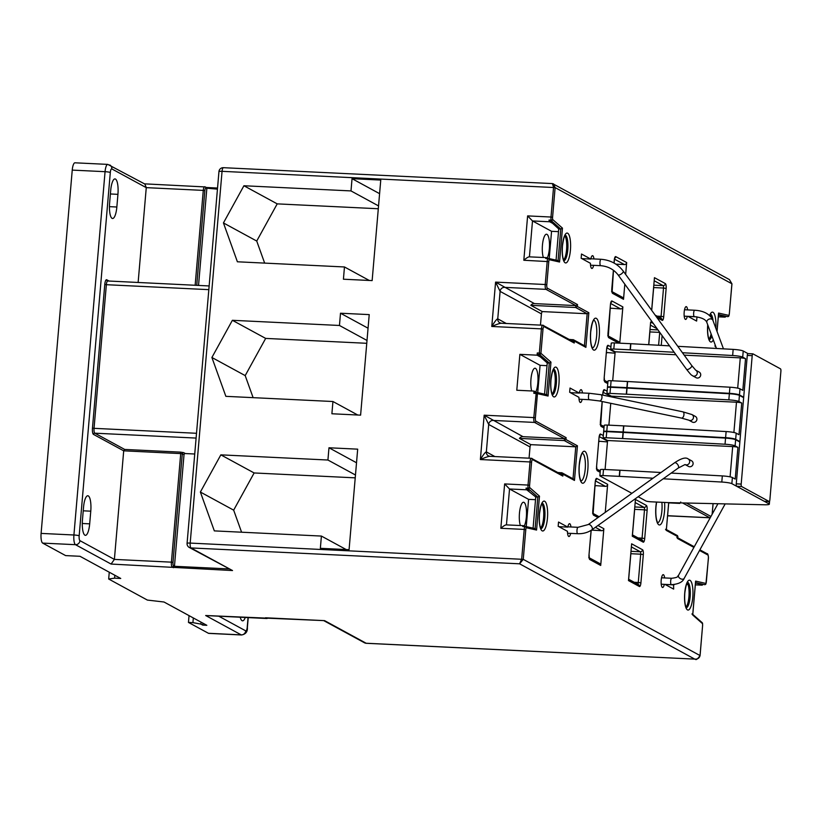 <?xml version="1.0" encoding="UTF-8"?>
<svg xmlns="http://www.w3.org/2000/svg" width="822" height="822" viewBox="0 0 822 822"><rect width="100%" height="100%" fill="white"/><g stroke="black" fill="none" stroke-linecap="round" stroke-linejoin="round"><path stroke-width="1.23" d="M687.593 309.904A6.412 1.778 92.8 0 0 686.216 306.627A6.412 1.778 92.8 0 0 684.181 312.093A6.412 1.778 92.8 0 0 685.589 319.429A6.412 1.778 92.8 0 0 687.284 316.306M664.618 577.938A6.412 1.778 92.8 0 0 663.231 574.66A6.412 1.778 92.8 0 0 661.196 580.127A6.412 1.778 92.8 0 0 662.614 587.473A6.412 1.778 92.8 0 0 664.31 584.339M687.192 582.88A12.823 3.565 -87.2 0 1 688.918 596.834A12.823 3.565 -87.2 0 1 686.021 607.15M710.177 314.836A12.823 3.565 -87.2 0 1 711.246 317.364M543.373 257.492A12.823 3.565 -87.2 0 1 542.448 245.141A12.823 3.565 -87.2 0 1 546.507 234.208A12.823 3.565 -87.2 0 1 549.332 248.891A12.823 3.565 -87.2 0 1 547.236 258.005M563.676 260.04A12.823 3.565 92.8 0 0 566.563 249.724A12.823 3.565 92.8 0 0 564.848 235.77M531.711 390.964A12.823 3.565 -87.2 0 1 530.961 379.168A12.823 3.565 -87.2 0 1 535.019 368.225A12.823 3.565 -87.2 0 1 537.845 382.908A12.823 3.565 -87.2 0 1 535.749 392.022M552.178 394.057A12.823 3.565 92.8 0 0 555.076 383.74A12.823 3.565 92.8 0 0 553.35 369.787M520.388 525.525A12.823 3.565 -87.2 0 1 519.463 513.185A12.823 3.565 -87.2 0 1 523.532 502.242A12.823 3.565 -87.2 0 1 526.357 516.925A12.823 3.565 -87.2 0 1 524.261 526.039M540.691 528.084A12.823 3.565 92.8 0 0 543.589 517.757A12.823 3.565 92.8 0 0 541.862 503.804M339.455 325.471L340.503 313.223L369.222 314.61L360.601 415.151L331.893 413.764L332.941 401.516L225.865 396.338L211.901 357.488L232.379 320.303L339.455 325.471L367.002 340.462M349.073 549.702L320.354 548.315L321.402 536.067L214.326 530.889L200.373 492.039L220.841 454.854L327.927 460.022L328.975 447.774L357.683 449.161L349.073 549.702M344.469 266.965L237.394 261.786L223.44 222.937L243.918 185.751L350.994 190.92L352.042 178.672L380.761 180.059L372.14 280.6L343.421 279.213L344.469 266.965L369.284 280.466M534.023 391.077L533.827 393.296L534.238 392.207L536.273 392.31L534.023 391.077L516.791 390.245L519.874 354.344L537.095 355.176L537.29 352.946L539.335 353.049L541.41 328.872L491.782 326.468C494.762 321.536 496.755 318.987 497.752 318.844L506.229 323.457M528.988 491.032L526.049 488.114A4.274 1.192 92.8 0 0 526.758 489.809L535.749 496.981L537.804 497.084L539.479 496.169L536.571 530.056L526.203 527.714A2.99 0.832 92.8 0 0 525.792 529.666L523.254 559.35L519.586 563.81L521.672 559.104L524.22 529.419L500.834 528.289L504.636 483.932L528.022 485.062L530.005 461.943L480.367 459.539C483.357 454.607 485.34 452.059 486.347 451.915L494.823 456.529M524.868 526.368L523.676 525.72A4.274 1.192 92.8 0 0 523.522 525.679A4.274 1.192 92.8 0 0 522.751 526.532L525.022 526.378M544.565 394.149L547.247 362.964L540.475 357.005L537.095 355.176M540.475 357.005L537.496 354.385L537.29 352.946M572.77 341.51L574.239 343.021L544.041 326.591A2.99 0.832 92.8 0 0 542.993 329.119L541.41 328.872A4.274 1.192 -87.2 0 1 542.767 325.224L501.492 323.262C500.259 323.128 497.012 324.197 491.782 326.468L495.584 282.11L534.413 303.595A4.274 4.069 -61.4 0 0 530.827 305.332L542.304 311.579A4.274 4.069 -61.4 0 0 541.431 313.87L500.105 291.378L495.584 282.11L545.212 284.515L547.195 261.386A4.274 1.192 -87.2 0 1 547.781 258.601L545.736 258.498A4.274 1.192 92.8 0 1 546.496 257.635A4.274 1.192 92.8 0 1 546.661 257.687L547.842 258.334M545.736 258.498L547.781 258.601A1.284 0.976 22.5 0 1 549.178 259.68A2.99 0.832 92.8 0 0 548.777 261.632L546.794 284.761A2.99 0.832 92.8 0 0 547.339 288.152L577.527 304.582L577.373 306.483L588.85 312.72L585.881 347.367L574.403 341.12L574.239 343.021M556.062 260.132L558.734 228.948L549.024 220.07A4.274 1.192 92.8 0 0 549.733 221.776L532.502 220.943L527.621 215.898L550.997 217.029L553.545 187.344L552.405 183.583L553.525 183.892L555.117 187.591L552.579 217.275A2.99 0.832 92.8 0 0 552.631 219.474L562.454 228.126L559.556 262.023L549.178 259.68A1.284 1.233 102.7 0 0 548.233 258.375A1.284 1.284 0 0 0 548.017 258.344A1.284 1.233 102.7 0 1 548.233 258.375L558.282 260.636L559.556 262.023M551.963 222.988L549.733 221.776M702.646 584.565L699.697 583.908L701.937 585.13A4.274 1.192 92.8 0 0 702.091 585.172A4.274 1.192 92.8 0 0 702.738 584.576M695.535 581.822L695.597 581.113L705.975 583.445A1.284 1.233 -77.3 0 1 704.659 584.668L695.525 582.603M711.112 333.958A12.823 3.565 -87.2 0 1 709.006 339.116M718.315 316.768L724.912 317.087L718.469 314.929M724.912 317.087A4.274 1.192 92.8 0 0 725.066 317.138A4.274 1.192 92.8 0 0 725.713 316.542M725.59 316.532L722.682 315.874M114.833 575.246L114.587 578.164L108.679 579.017L147.364 600.07L164.02 602.012L206.836 625.306L202.736 625.11L200.897 624.104L192.923 622.644L193.324 617.959M189.039 615.627L188.464 622.429L192.923 622.644M188.464 622.429L208.439 633.289L241.247 634.882L205.664 615.514L324.598 620.641L265.527 617.784M718.52 313.788L718.582 313.069L728.95 315.412A2.99 0.832 92.8 0 0 729.361 313.459L731.899 283.775L555.117 187.591L222.053 171.325A4.274 1.192 -87.2 0 1 223.409 167.688A4.274 4.274 0 0 0 218.95 171.593L187.077 543.342A4.274 4.274 0 0 0 189.286 547.462L232.523 570.55L111.073 564.056L75.49 544.688L42.672 543.106L65.626 555.6L79.991 556.288L120.742 578.462L114.587 578.164M218.765 616.192L245.716 630.854A4.274 4.069 118.6 0 1 241.247 634.882A8.549 2.374 -87.2 0 0 241.565 634.974L208.747 633.382A8.549 2.374 -87.2 0 1 208.439 633.289M42.672 543.106A8.549 2.374 -87.2 0 1 41.1 533.406L72.244 170.103A8.549 2.374 -87.2 0 1 74.956 162.807L107.774 164.39A8.549 2.374 -87.2 0 0 105.062 171.685L72.244 170.103M108.679 579.017L109.264 572.215M687.922 316.336L696.624 321.073L696.984 316.902M664.936 584.37L673.65 589.107L673.578 584.658M582.438 392.957A6.412 1.778 92.8 0 0 581.051 389.679A6.412 1.778 92.8 0 0 579.294 393.091L570.016 388.035L569.656 392.258L578.935 397.314A6.412 1.778 92.8 0 0 580.435 402.482A6.412 1.778 92.8 0 0 582.13 399.358M570.951 526.974A6.412 1.778 92.8 0 0 569.564 523.696A6.412 1.778 92.8 0 0 567.807 527.108L558.528 522.052L558.169 526.275L567.447 531.331A6.412 1.778 92.8 0 0 568.937 536.509A6.412 1.778 92.8 0 0 570.632 533.375M593.926 258.93A6.412 1.778 92.8 0 0 592.539 255.663A6.412 1.778 92.8 0 0 590.792 259.064L581.503 254.019L581.144 258.242L590.422 263.287A6.412 1.778 92.8 0 0 591.922 268.465A6.412 1.778 92.8 0 0 593.618 265.342M605.249 512.383L607.653 484.343A2.137 2.034 118.6 0 1 605.424 486.357L595.477 480.942M619.757 343.175L622.871 306.914A2.137 2.034 118.6 0 1 620.631 308.928L610.684 303.513M589.23 557.799L599.67 563.481A2.137 2.034 118.6 0 1 600.707 565.454L603.851 528.7A2.137 2.034 118.6 0 1 601.622 530.714L595.385 527.323M612.051 291.656L622.49 297.338A2.137 2.034 118.6 0 1 623.518 299.311L624.812 284.186M625.655 274.414L626.672 262.557A2.137 2.034 118.6 0 1 624.443 264.571L614.486 259.156M656.85 317.446L662.203 320.364A4.274 1.192 92.8 0 0 663.714 316.758L666.139 288.46A4.274 1.192 92.8 0 0 665.358 283.611L654.446 277.672L651.651 310.274M653.305 323.478L650.644 322.029L648.702 344.706M644.705 538.544L647.13 510.246A4.274 1.192 92.8 0 0 646.339 505.396L635.437 499.457L632.282 536.211L643.194 542.15A4.274 1.192 92.8 0 0 644.705 538.544L642.074 538.133L644.499 509.835L634.656 509.352L632.467 534.896M640.903 582.901L643.328 554.603A4.274 1.192 92.8 0 0 642.537 549.754L631.635 543.815L628.481 580.568L639.393 586.507A4.274 1.192 92.8 0 0 640.903 582.901L638.273 582.49L640.698 554.192L630.854 553.709L628.666 579.253M89.68 523.85L90.769 511.181A13.471 3.74 92.8 0 0 87.8 495.758A13.471 3.74 92.8 0 0 83.536 507.246L82.457 519.915A13.471 3.74 92.8 0 0 85.416 535.338A13.471 3.74 92.8 0 0 89.68 523.85L82.282 523.491M110.703 190.406L109.614 203.075A13.471 3.74 92.8 0 0 112.583 218.498A13.471 3.74 92.8 0 0 116.847 207.01L117.936 194.341A13.471 3.74 92.8 0 0 114.967 178.919A13.471 3.74 92.8 0 0 110.703 190.406M138.127 282.521L146.265 187.642L144.867 184.056L107.774 164.39M196.098 438.075L94.828 433.184L124.697 449.439L123.701 450.826L114.392 559.402L171.408 562.156L180.717 453.59L123.701 450.826L93.482 434.396A5.559 1.541 -87.2 0 1 92.465 428.087L104.774 284.453A5.559 1.541 -87.2 0 1 106.737 279.778L109.234 281.134M198.534 285.44L206.825 188.628L206.055 187.488M240.23 617.23A13.471 3.74 92.8 0 0 242.572 620.836A13.471 3.74 92.8 0 0 245.254 617.466M194.732 454.011L185.351 453.559A1.284 1.223 -61.4 0 0 184.015 454.772L174.449 566.296L228.722 568.916M346.216 549.569L321.402 536.067M241.586 532.204L233.664 510.154L200.373 492.039M233.664 510.154L254.132 472.958L220.841 454.854M254.132 472.958L355.227 477.849M355.474 475.013L327.927 460.022M356.522 462.765L328.975 447.774M264.653 263.102L256.731 241.052L223.44 222.937M256.731 241.052L277.209 203.866L243.918 185.751M277.209 203.866L378.295 208.747M378.541 205.911L350.994 190.92M379.589 193.663L352.042 178.672M368.061 328.214L340.503 313.223M357.755 415.018L332.941 401.516M253.114 397.653L245.192 375.603L211.901 357.488M245.192 375.603L265.67 338.407L232.379 320.303M265.67 338.407L366.766 343.298M668.718 502.869L679.763 503.403L680.75 502.006M534.413 303.595L575.852 305.599L577.527 304.582M530.827 305.332L575.688 307.5L577.373 306.483M542.304 311.579L587.165 313.747L588.85 312.72M540.465 325.111L541.431 313.87M569.184 339.424L573.468 339.763L584.945 346.011M523.008 436.667A4.274 4.069 -61.4 0 0 519.422 438.403L530.899 444.651A4.274 4.069 -61.4 0 0 530.026 446.942L488.7 424.46L484.168 415.182L523.008 436.667L564.437 438.671L566.122 437.653L565.957 439.554L577.434 445.801L574.465 480.438L562.988 474.191L562.823 476.092L532.635 459.662A2.99 0.832 92.8 0 0 531.577 462.19L529.594 485.309A2.99 0.832 92.8 0 0 529.645 487.518L539.479 496.169M519.422 438.403L564.272 440.571L565.957 439.554M530.899 444.651L575.76 446.819L577.434 445.801M529.06 458.183L530.026 446.942M557.778 472.496L562.063 472.835L573.54 479.082M699.697 583.908L695.494 582.962M533.077 528.176L535.749 496.981M547.247 362.964L549.291 363.067L550.966 362.142L548.068 396.04L537.454 393.646L535.379 417.833A2.99 0.832 92.8 0 0 535.934 421.224L566.122 437.653M558.734 228.948L560.779 229.05L562.454 228.126M549.219 258.591L551.562 231.311L532.502 220.943L529.43 256.813M551.562 231.311L558.498 231.65M537.732 392.608L540.075 365.328L519.874 354.344M540.075 365.328L547.01 365.667M526.244 526.635L528.587 499.355L509.527 488.977L504.636 483.932M528.587 499.355L535.523 499.684M615.884 264.16L624.443 264.571M591.501 530.087L601.622 530.714M591.778 530.241A2.137 2.034 -61.4 0 0 591.193 530.293L589.014 554.675A4.274 1.192 92.8 0 0 589.795 559.525A2.137 2.034 -61.4 0 0 588.768 557.542L589.312 558.046L589.086 554.758M610.232 308.147L620.631 308.928M610.787 308.456A2.137 2.034 -61.4 0 0 610.201 308.507M608.249 336.013L618.689 341.695A2.137 2.034 118.6 0 1 619.706 343.175M606.431 352.504L615.051 353.203M606.985 352.813A2.137 2.034 -61.4 0 0 606.4 352.864M598.827 441.219L607.448 441.917M599.382 441.527A2.137 2.034 -61.4 0 0 598.796 441.589M595.025 485.576L605.424 486.357M595.58 485.884A2.137 2.034 -61.4 0 0 594.994 485.946M111.073 564.056L114.392 559.402L79.95 540.66A4.274 4.069 118.6 0 1 75.49 544.688A8.549 2.374 -87.2 0 1 73.918 534.988L105.062 171.685A4.274 0.545 -175.1 0 1 110.312 172.507L79.169 535.81A4.274 1.192 92.8 0 0 79.95 540.66M207.062 615.586L205.664 615.514M573.016 478.794L575.76 446.819L564.272 440.571L564.437 438.671L534.588 422.426A4.274 1.192 -87.2 0 1 533.807 417.586L484.168 415.182L480.367 459.539C485.607 457.268 488.843 456.2 490.087 456.333L531.361 458.296A4.274 1.192 -87.2 0 1 531.515 458.337A1.284 1.223 118.6 0 1 532.635 459.662M500.834 528.289C503.598 525.905 505.468 524.765 506.444 524.888L523.522 525.679M548.777 261.632L523.82 260.255C526.583 257.872 528.454 256.731 529.43 256.854L546.496 257.635M667.649 515.363L668.368 515.743M324.598 620.641L366.15 643.246A4.274 1.192 92.8 0 0 366.304 643.297L694.765 659.121C697.744 659.244 699.501 658.042 700.036 655.535L702.574 625.85A2.99 0.832 92.8 0 0 702.522 623.651L692.699 615L695.597 581.113M731.899 283.867L729.443 279.603L552.569 183.604M173.463 567.694L174.449 566.296L173.534 565.793A2.99 0.832 92.8 0 1 172.98 562.402L182.289 453.836L184.015 454.772M714.883 345.928L715.674 346.966L715.726 346.401M715.767 346.514L716.054 347.295M665.532 529.265L666.303 530.406L668.687 502.612M668.738 502.612L666.303 530.406L677.78 536.653L677.009 535.512M693.902 547.411L677.626 538.554L677.862 536.345L677.626 538.554L676.845 537.413M691.908 613.962L692.771 614.722L695.618 581.483M536.571 530.056L535.307 528.669L525.258 526.409A1.284 1.233 102.7 0 1 526.203 527.714A1.284 0.976 22.5 0 0 524.806 526.635L522.751 526.532M561.364 474.582L562.823 476.092M561.375 474.448L561.529 472.681L562.988 474.191M573.006 478.928L574.465 480.438M548.068 396.04L546.794 394.652L536.509 392.33A1.284 1.233 102.7 0 1 537.454 393.646L533.827 393.296M572.78 341.377L572.934 339.609L574.403 341.12M584.411 345.846L585.881 347.367M200.897 624.104L201.061 622.162M202.736 625.11L202.9 623.168M581.873 258.632L590.792 259.064M558.888 526.676L567.807 527.108M570.376 392.659L579.294 393.091M665.09 584.452L674.009 584.884M688.065 316.419L696.398 316.819M725.559 438.105L623.261 432.423L622.737 438.558L725.035 444.229L725.559 438.105A8.549 1.089 4.9 0 1 735.628 439.729L735.104 445.853A8.549 1.089 -175.1 0 0 725.035 444.229M623.045 432.413L606.739 431.632L606.215 437.756L622.521 438.547L623.045 432.413A4.274 0.545 4.9 0 1 623.261 432.423M638.149 496.735L645.938 500.978A4.274 0.545 -175.1 0 0 651.188 501.8L667.238 502.571A4.274 0.545 -175.1 0 0 667.937 502.602L764.491 504.78A8.549 1.089 -175.1 0 0 769.33 504.205A8.549 1.089 -175.1 0 0 769.012 503.876L731.857 483.665A8.549 1.089 -175.1 0 0 721.798 482.041L663.22 478.784M605.084 469.516L607.571 440.52L603.266 438.177A4.274 0.545 -175.1 0 1 603.101 438.013L603.636 431.889A4.274 0.545 4.9 0 1 606.739 431.632M652.997 478.219L619.49 476.359A4.274 0.545 -175.1 0 0 619.274 476.349L602.978 475.568A4.274 0.545 -175.1 0 0 599.865 475.825A4.274 0.545 -175.1 0 0 600.019 475.989L631.882 493.323M607.571 440.52L732.679 446.572A4.274 0.545 4.9 0 1 737.93 447.394L735.104 445.853M721.798 482.041L722.322 475.917A8.549 1.089 4.9 0 1 732.392 477.541L735.217 479.072L737.93 447.394M739.851 442.031L735.628 439.729M722.322 475.917L671.204 473.082M660.98 472.506L620.014 470.235L619.49 476.359M599.865 475.825L600.389 469.701A4.274 0.545 4.9 0 1 603.502 469.434L619.798 470.225A4.274 0.545 4.9 0 1 620.014 470.235M606.215 437.756A4.274 0.545 -175.1 0 0 603.101 438.013M729.361 393.748L627.063 388.066L626.539 394.2L728.837 399.872L729.361 393.748A8.549 1.089 4.9 0 1 739.43 395.372L738.906 401.496A8.549 1.089 -175.1 0 0 728.837 399.872M626.847 388.056L610.541 387.275L610.016 393.399L626.323 394.19L626.847 388.056A4.274 0.545 4.9 0 1 627.063 388.066M611.311 396.872L611.373 396.163L607.068 393.82A4.274 0.545 -175.1 0 1 606.913 393.656L607.437 387.532A4.274 0.545 4.9 0 1 610.541 387.275M739.892 441.599L735.669 439.308A8.549 1.089 -175.1 0 0 725.6 437.684L623.292 432.002A4.274 0.545 -175.1 0 0 623.076 431.992L606.78 431.211A4.274 0.545 -175.1 0 0 603.667 431.468A4.274 0.545 -175.1 0 0 603.821 431.632L603.965 431.714M608.886 425.159L610.756 403.314M611.373 396.163L736.481 402.215A4.274 0.545 4.9 0 1 741.732 403.037L738.906 401.496M725.6 437.684L726.124 431.56A8.549 1.089 4.9 0 1 736.193 433.184L739.019 434.715L741.732 403.037M743.653 397.673L739.43 395.372M726.124 431.56L623.826 425.878L623.292 432.002M603.667 431.468L604.191 425.344A4.274 0.545 4.9 0 1 607.304 425.077L623.6 425.868A4.274 0.545 4.9 0 1 623.826 425.878M610.016 393.399A4.274 0.545 -175.1 0 0 606.913 393.656M682.435 352.73L732.638 355.515L733.162 349.391L677.79 346.319M669.529 345.857L630.864 343.709L630.34 349.843L674.184 352.268M630.649 343.699L614.353 342.918L613.818 349.042L630.125 349.823L630.649 343.699A4.274 0.545 4.9 0 1 630.864 343.709M612.688 380.802L615.175 351.806L610.869 349.463A4.274 0.545 -175.1 0 1 610.715 349.299L611.239 343.175A4.274 0.545 4.9 0 1 614.353 342.918M743.694 397.242L739.471 394.95A8.549 1.089 -175.1 0 0 729.402 393.327L627.104 387.645A4.274 0.545 -175.1 0 0 626.878 387.635L610.582 386.854A4.274 0.545 -175.1 0 0 607.468 387.111A4.274 0.545 -175.1 0 0 607.622 387.275L607.766 387.357M684.181 355.145L740.283 357.858A4.274 0.545 4.9 0 1 745.533 358.68L742.708 357.138A8.549 1.089 -175.1 0 0 732.638 355.515M729.402 393.327L729.926 387.203A8.549 1.089 4.9 0 1 739.995 388.827L742.821 390.358L745.533 358.68M752.798 353.85L748.03 353.624L743.232 351.015L742.708 357.138M729.926 387.203L627.628 381.521L627.104 387.645M607.468 387.111L607.992 380.987A4.274 0.545 4.9 0 1 611.106 380.72L627.412 381.511A4.274 0.545 4.9 0 1 627.628 381.521M733.162 349.391A8.549 1.089 4.9 0 1 743.232 351.015M613.818 349.042A4.274 0.545 -175.1 0 0 610.715 349.299M615.175 351.806L675.982 354.744M699.173 372.068A3.206 3.052 118.6 0 1 697.364 378.048A3.206 3.052 118.6 0 1 696.1 377.699L692.658 375.829A3.206 3.052 118.6 0 0 697.282 372.89A3.206 3.052 118.6 0 0 695.741 370.198L699.173 372.068M691.918 414.545L695.371 416.425A3.206 3.052 118.6 0 1 693.562 422.405A3.206 3.052 118.6 0 1 692.299 422.056L688.857 420.186A3.206 3.052 118.6 0 0 693.449 417.658A3.206 3.052 118.6 0 0 691.918 414.545L682.774 411.812A3.206 1.788 101.8 0 1 683.945 414.771A3.206 1.788 101.8 0 1 683.935 414.874A3.206 1.788 101.8 0 1 681.459 418.09L688.857 420.186M685.219 464.625A3.206 3.052 118.6 0 0 688.744 459.364A3.206 3.052 118.6 0 0 688.117 458.902L691.559 460.782A3.206 3.052 118.6 0 1 689.761 466.762A3.206 3.052 118.6 0 1 688.497 466.413L685.209 464.625M748.03 353.624A2.137 0.596 92.8 0 0 747.958 353.604A2.137 0.596 92.8 0 0 747.28 355.423L736.265 483.85A2.137 0.596 92.8 0 0 736.666 486.275L764.213 501.266A2.137 0.596 92.8 0 0 764.296 501.286A2.137 0.596 92.8 0 0 764.368 501.276M741.187 484.086A2.137 0.596 92.8 0 0 741.588 486.511L769.135 501.502A2.137 0.596 92.8 0 0 769.217 501.523A2.137 0.596 92.8 0 0 769.885 499.704L780.9 371.277A2.137 0.596 92.8 0 0 780.51 368.852L752.952 353.861A2.137 0.596 92.8 0 0 752.88 353.84A2.137 0.596 92.8 0 0 752.202 355.659L741.187 484.086L736.265 483.85M692.771 597.306A14.96 4.151 -87.2 0 1 687.48 609.903A14.96 4.151 -87.2 0 1 684.736 592.929A14.96 4.151 -87.2 0 1 690.018 580.332A14.96 4.151 -87.2 0 1 692.771 597.306M686.38 607.797A12.823 3.565 92.8 0 0 690.141 596.895A12.823 3.565 92.8 0 0 687.613 582.264M713.311 339.887A14.96 4.151 -87.2 0 1 708.872 339.517A14.96 4.151 -87.2 0 1 707.711 324.896A14.96 4.151 -87.2 0 1 707.721 324.793M709.355 339.763A12.823 3.565 92.8 0 0 711.842 335.91M664.577 502.448A16.029 4.449 -87.2 0 1 664.515 511.305A16.029 4.449 -87.2 0 1 658.854 524.806A16.029 4.449 -87.2 0 1 655.905 506.619A16.029 4.449 -87.2 0 1 656.501 502.057M657.744 522.72A13.892 3.863 92.8 0 0 661.895 510.894A13.892 3.863 92.8 0 0 661.864 502.314M599.248 336.506A16.029 4.449 -87.2 0 1 593.576 350.008A16.029 4.449 -87.2 0 1 590.638 331.821A16.029 4.449 -87.2 0 1 596.299 318.33A16.029 4.449 -87.2 0 1 599.248 336.506M592.477 347.932A13.892 3.863 92.8 0 0 596.618 336.095A13.892 3.863 92.8 0 0 593.813 320.231M587.833 469.578A16.029 4.449 -87.2 0 1 582.171 483.079A16.029 4.449 -87.2 0 1 579.222 464.892A16.029 4.449 -87.2 0 1 584.894 451.401A16.029 4.449 -87.2 0 1 587.833 469.578M581.062 481.004A13.892 3.863 92.8 0 0 585.213 469.167A13.892 3.863 92.8 0 0 582.408 453.302M558.929 384.213A14.96 4.151 -87.2 0 1 553.648 396.81A14.96 4.151 -87.2 0 1 550.894 379.846A14.96 4.151 -87.2 0 1 556.175 367.239A14.96 4.151 -87.2 0 1 558.929 384.213M552.538 394.714A12.823 3.565 92.8 0 0 556.309 383.802A12.823 3.565 92.8 0 0 553.771 369.181M570.417 250.196A14.96 4.151 -87.2 0 1 565.135 262.793A14.96 4.151 -87.2 0 1 562.382 245.819A14.96 4.151 -87.2 0 1 567.673 233.222A14.96 4.151 -87.2 0 1 570.417 250.196M564.026 260.687A12.823 3.565 92.8 0 0 567.797 249.785A12.823 3.565 92.8 0 0 565.259 235.154M547.442 518.23A14.96 4.151 -87.2 0 1 542.15 530.837A14.96 4.151 -87.2 0 1 539.407 513.863A14.96 4.151 -87.2 0 1 544.688 501.256A14.96 4.151 -87.2 0 1 547.442 518.23M541.051 528.731A12.823 3.565 92.8 0 0 544.811 517.819A12.823 3.565 92.8 0 0 542.284 503.198M713.075 320.786A12.823 3.565 92.8 0 0 710.588 314.23M523.82 260.255L527.621 215.898M218.95 171.593A4.274 0.545 4.9 0 1 222.053 171.325L190.19 543.085L523.254 559.35L700.077 655.586L702.574 625.85M535.379 417.833L533.807 417.586L536.283 392.31A1.284 1.233 102.7 0 1 536.509 392.33A1.284 1.284 0 0 0 536.283 392.31L534.238 392.207M323.714 620.61L364.465 642.773A4.274 4.069 118.6 0 0 366.15 643.246L694.765 659.121L519.586 563.81L190.971 547.935L232.523 570.55M206.322 187.498L217.532 188.043L206.301 187.488M709.592 315.566A14.96 4.151 -87.2 0 1 714.236 313.809A14.96 4.151 -87.2 0 1 715.828 328.214M705.687 584.185A1.284 0.976 -157.5 0 0 705.975 583.445A2.99 0.832 92.8 0 0 706.375 581.493L708.359 558.374A2.99 0.832 92.8 0 0 707.814 554.973L699.532 550.473M686.257 503.013L710.948 516.442M712.14 514.284A2.99 0.832 92.8 0 0 712.16 514.017L713.054 503.619M717.01 331.4L718.582 313.069M542.993 329.119L540.917 353.296L550.966 362.142M598.005 517.562L593.597 515.168A4.274 1.192 92.8 0 1 592.816 510.318L595.241 482.011A4.274 1.192 92.8 0 1 596.751 478.414L607.653 484.343M600.163 472.311L597.399 470.811A4.274 1.192 92.8 0 1 596.618 465.961L599.043 437.653A4.274 1.192 92.8 0 1 600.553 434.057L603.317 435.557M602.69 395.074L602.845 393.296A4.274 1.192 92.8 0 1 604.355 389.7L607.119 391.2M603.965 427.954L601.201 426.454A2.137 2.034 -61.4 0 0 600.173 424.471L600.718 424.974L602.228 401.526M602.146 401.506L600.42 421.604A4.274 1.192 92.8 0 0 601.201 426.454M607.766 383.597L605.013 382.096A4.274 1.192 92.8 0 1 604.221 377.247L606.646 348.939A4.274 1.192 92.8 0 1 608.157 345.343L610.921 346.843M618.719 343.123L608.814 337.739A4.274 1.192 92.8 0 1 608.023 332.889L610.448 304.582A4.274 1.192 92.8 0 1 611.958 300.986L622.871 306.914M597.954 525.494L603.851 528.7M600.707 565.454L589.795 559.525M589.014 554.675L591.1 530.354M614.013 263.03L614.25 260.225A4.274 1.192 92.8 0 1 615.76 256.628L626.672 262.557M623.518 299.311L612.616 293.382A2.137 2.034 -61.4 0 0 611.589 291.399L612.123 291.902L613.479 270.294M613.397 270.233L611.825 288.532A4.274 1.192 92.8 0 0 612.616 293.382M662.1 335.602L661.258 345.404M41.1 533.406L73.918 534.988A4.274 0.545 -175.1 0 1 79.169 535.81M195.143 285.285L203.281 190.396L146.265 187.642L111.823 168.911A4.274 1.192 92.8 0 0 110.312 172.507M217.44 189.142L205.911 188.125A2.99 0.832 92.8 0 0 204.853 190.642L196.735 285.357M245.716 630.854A4.274 1.192 92.8 0 0 247.227 627.258L248.049 617.599M183.635 452.624L180.48 452.131L180.717 453.59L182.289 453.836A1.284 1.223 -61.4 0 1 183.635 452.624L185.351 453.559M124.697 449.439L180.48 452.131M208.829 289.652L106.357 284.7L94.037 428.334L196.509 433.286M679.763 503.403L678.725 502.838M667.608 515.774A4.274 4.069 -61.4 0 1 668.337 515.743L709.766 517.747L682.537 502.93M584.421 345.723L587.165 313.747L575.688 307.5L575.852 305.599L546.003 289.354L504.574 287.361A4.274 4.069 -61.4 0 0 500.105 291.378L497.752 318.844A4.274 4.069 118.6 0 0 499.807 322.799L501.266 323.221M535.934 421.224A1.284 1.223 -61.4 0 1 534.588 422.426L493.159 420.432A4.274 4.069 -61.4 0 0 488.7 424.46L486.347 451.915A4.274 4.069 118.6 0 0 488.402 455.871L489.85 456.292M728.662 316.151A1.284 0.976 -157.5 0 0 728.95 315.412A1.284 1.233 -77.3 0 1 727.645 316.634L718.5 314.569M535.101 528.628L537.804 497.084L528.279 488.7L526.234 488.597M546.589 394.611L549.291 363.067L539.551 354.488L537.496 354.385M558.076 260.595L560.779 229.05L551.264 220.666L549.209 220.563M710.424 316.388L710.958 316.419M686.514 584.38L687.973 584.452M695.33 584.802L701.937 585.13M526.758 489.809L509.527 488.977L506.455 524.857M630.988 551.315L640.307 551.768L631.368 546.897M634.265 582.295L638.273 582.49A2.137 0.596 -87.2 0 1 637.79 584.216M638.067 537.937L642.074 538.133A2.137 0.596 -87.2 0 1 641.592 539.859M634.789 506.958L644.109 507.41L635.17 502.54M658.607 345.25L659.717 332.396L649.873 331.924L648.774 344.706M650.007 329.53L657.97 329.91M657.168 328.81L650.387 325.111M657.076 316.151L661.094 316.347L663.518 288.039L653.675 287.566L651.712 310.367M653.809 285.172L663.128 285.624L654.189 280.754M615.123 352.361L606.883 347.87M611.321 396.718L603.081 392.228M607.52 441.075L599.279 436.585M110.395 193.971L117.936 194.341M109.439 206.651L116.847 207.01M83.228 510.811L90.769 511.181M204.853 190.642L203.281 190.396A4.274 1.192 -87.2 0 1 204.637 186.758A4.274 1.192 -87.2 0 1 204.791 186.8A1.284 1.223 -61.4 0 1 205.295 186.943L206.414 187.55M111.823 168.911A4.274 4.069 -61.4 0 0 109.768 164.955M173.534 565.793A1.284 1.223 -61.4 0 1 172.199 567.005A4.274 1.192 -87.2 0 1 171.408 562.156L172.98 562.402M206.363 615.586L266.945 618.514A4.274 1.192 -87.2 0 1 266.79 618.473A1.284 1.223 118.6 0 0 267.89 617.908M247.227 627.258A4.274 0.545 4.9 0 1 247.381 627.422L248.223 617.61M531.577 462.19L530.005 461.943A4.274 1.192 -87.2 0 1 531.361 458.296L561.899 474.736M526.049 488.114L528.094 488.206A4.274 1.192 -87.2 0 1 528.022 485.062L529.594 485.309M525.792 529.666L524.22 529.419A4.274 1.192 -87.2 0 1 524.806 526.635L525.032 526.378A1.284 1.233 102.7 0 1 525.258 526.409A1.284 1.284 0 0 0 525.032 526.378L522.987 526.275M549.024 220.07L551.079 220.173A4.274 1.192 -87.2 0 1 550.997 217.029L552.579 217.275M92.465 428.087L94.037 428.334A4.274 1.192 92.8 0 0 94.828 433.184A1.284 1.223 -61.4 0 0 93.482 434.396M107.867 281.103A4.274 1.192 92.8 0 0 107.703 281.052A4.274 1.192 92.8 0 0 106.357 284.7L104.774 284.453M710.218 517.778L709.92 517.788A4.274 1.192 -87.2 0 1 709.766 517.747A1.284 1.223 -61.4 0 0 710.28 517.655M547.339 288.152A1.284 1.223 -61.4 0 1 546.003 289.354A4.274 1.192 -87.2 0 1 545.212 284.515L546.794 284.761M573.304 341.664L542.767 325.224A4.274 1.192 -87.2 0 1 542.921 325.265A1.284 1.223 118.6 0 1 544.041 326.591M364.465 642.773A4.274 4.274 0 0 0 366.304 643.297A4.274 1.192 92.8 0 0 366.468 643.266M189.286 547.462A4.274 4.069 -61.4 0 0 190.971 547.935A4.274 1.192 -87.2 0 1 190.19 543.085A4.274 0.545 4.9 0 0 187.077 543.342M552.415 183.583L223.409 167.688A4.274 1.192 -87.2 0 1 223.563 167.729M489.645 456.292A4.274 4.069 118.6 0 1 488.402 455.871M501.05 323.221A4.274 4.069 118.6 0 1 499.807 322.799M205.911 188.125A1.284 1.223 -61.4 0 0 205.295 186.943L144.487 183.851M107.62 281.062A1.284 1.223 118.6 0 1 106.737 279.778M729.35 313.552L731.95 283.826L729.443 279.614M727.655 316.634A1.284 1.284 0 0 0 728.909 315.843L729.361 313.459M713.106 503.619L712.16 514.017M699.892 549.826L707.197 553.792A1.284 1.223 118.6 0 1 707.814 554.973M702.142 622.634A1.284 1.202 131.4 0 1 702.522 623.651A1.284 0.74 171 0 0 702.563 623.395A1.284 1.284 0 0 0 702.142 622.634L692.792 614.404M702.502 623.23A1.284 0.74 171 0 1 702.563 623.395L702.574 625.943M700.025 655.627L700.077 655.586C697.601 659.059 696.008 660.261 695.299 659.182M528.279 488.7A1.284 1.202 -48.6 0 0 529.645 487.518A1.284 0.74 -9 0 1 528.094 488.206L528.279 488.7M539.551 354.488A1.284 1.202 -48.6 0 0 540.917 353.296L539.335 353.049L539.551 354.488M551.264 220.666A1.284 1.202 -48.6 0 0 552.631 219.474A1.284 0.74 -9 0 1 551.079 220.173L551.264 220.666M630.875 552.692A2.137 0.596 -87.2 0 1 630.854 553.709L630.782 553.709M642.537 549.754A2.137 2.034 118.6 0 1 640.307 551.768A2.137 0.596 -87.2 0 1 640.698 554.192L643.328 554.603M639.393 586.507A2.137 2.034 -61.4 0 0 638.355 584.524L628.594 579.212M634.676 508.335A2.137 0.596 -87.2 0 1 634.656 509.352L634.584 509.352M646.339 505.396A2.137 2.034 118.6 0 1 644.109 507.41A2.137 0.596 -87.2 0 1 644.499 509.835L647.13 510.246M643.194 542.15A2.137 2.034 -61.4 0 0 642.157 540.167L632.406 534.855M649.883 330.906A2.137 0.596 -87.2 0 1 649.873 331.924L649.801 331.924M653.685 286.549A2.137 0.596 -87.2 0 1 653.675 287.566L653.603 287.566M665.358 283.611A2.137 2.034 118.6 0 1 663.128 285.624A2.137 0.596 -87.2 0 1 663.518 288.039L666.139 288.46M663.714 316.758L661.094 316.347A2.137 0.596 -87.2 0 1 660.6 318.073M662.203 320.364A2.137 2.034 -61.4 0 0 661.176 318.381L655.155 315.114M615.76 256.628A2.137 2.034 118.6 0 1 614.692 258.344M608.814 337.739A2.137 2.034 -61.4 0 0 607.777 335.756L608.321 336.26L610.438 304.736M610.448 304.582L610.767 302.65M611.958 300.986A2.137 2.034 118.6 0 1 610.89 302.702M605.013 382.096A2.137 2.034 -61.4 0 0 603.975 380.113L604.519 380.617L604.211 377.39M604.221 377.247L606.636 349.093M606.646 348.939L606.965 347.007M608.157 345.343A2.137 2.034 118.6 0 1 607.088 347.059M604.355 389.7A2.137 2.034 118.6 0 1 603.286 391.416M597.399 470.811A2.137 2.034 -61.4 0 0 596.371 468.828L596.916 469.331L596.608 466.115M596.618 465.961L599.033 437.807M599.043 437.653L599.351 435.722M600.553 434.057A2.137 2.034 118.6 0 1 599.485 435.773M593.597 515.168A2.137 2.034 -61.4 0 0 592.57 513.185L593.114 513.688L595.231 482.165M595.241 482.011L595.549 480.079M596.751 478.414A2.137 2.034 118.6 0 1 595.683 480.13M732.392 477.541L731.857 483.665M769.012 503.876L769.217 501.523L764.296 501.286M603.502 469.434L602.978 475.568M619.274 476.349L619.798 470.225M730.09 476.842L732.679 446.572M736.193 433.184L735.669 439.308M607.304 425.077L606.78 431.211M623.076 431.992L623.6 425.868M733.892 432.485L736.481 402.215M739.995 388.827L739.471 394.95M611.106 380.72L610.582 386.854M626.878 387.635L627.412 381.511M737.694 388.128L740.283 357.858M600.687 265.681C607.972 266.297 613.746 269.339 618.031 274.825A3.206 1.223 144.1 0 0 619.819 274.805A3.206 1.223 144.1 0 0 623.199 271.907A3.206 1.223 144.1 0 0 623.22 271.065C617.682 263.934 610.273 259.999 600.995 259.279A3.206 0.894 92.8 0 0 600.44 259.865A3.206 0.894 92.8 0 0 599.988 262.013A3.206 0.894 92.8 0 0 600.687 265.681L590.535 265.187M623.22 271.065L691.734 365.543A3.206 1.223 144.1 0 1 689.411 368.718A3.206 1.223 144.1 0 1 688.322 369.284A3.206 1.223 144.1 0 1 686.534 369.314C692.371 376.743 691.394 374.688 692.658 375.829M589.199 399.698L599.464 400.951A3.206 1.788 101.8 0 0 601.951 397.632A3.206 1.788 101.8 0 0 601.961 397.56A3.206 1.788 101.8 0 0 600.779 394.673L589.508 393.296A3.206 0.894 92.8 0 0 588.501 395.916A3.206 0.894 92.8 0 0 588.49 396.029A3.206 0.894 92.8 0 0 589.199 399.698L579.048 399.204M577.712 533.714C583.086 533.889 587.833 532.574 591.943 529.789A3.206 1.644 54.4 0 0 592.343 528.279A3.206 1.644 54.4 0 0 589.651 524.631A3.206 1.644 54.4 0 0 588.213 524.57L578.02 527.313A3.206 0.894 92.8 0 0 577.003 530.046A3.206 0.894 92.8 0 0 577.065 532.451A3.206 0.894 92.8 0 0 577.712 533.714L567.56 533.231M688.117 458.902C685.692 457.022 681.14 458.337 674.461 462.868A3.206 1.644 54.4 0 1 675.9 462.92A3.206 1.644 54.4 0 1 676.948 463.67A3.206 1.644 54.4 0 1 678.191 468.078L685.055 464.543M725.179 503.886L684.171 578.39A3.206 2.045 28.8 0 1 680.554 578.729A3.206 2.045 28.8 0 1 678.499 575.41A3.206 2.045 28.8 0 1 678.551 575.297C676.968 576.294 679.506 577.332 671.687 578.277A3.206 0.894 92.8 0 0 671.132 578.894A3.206 0.894 92.8 0 0 670.68 581.01A3.206 0.894 92.8 0 0 671.379 584.689C678.499 584.154 682.753 582.058 684.171 578.39A3.206 2.045 28.8 0 0 684.233 578.267M713.034 320.775A3.206 2.558 159.7 0 0 712.941 320.416A3.206 2.558 159.7 0 0 709.499 318.987A3.206 2.558 159.7 0 0 706.828 322.275A3.206 2.558 159.7 0 0 706.92 322.635C705.851 319.46 701.659 317.467 694.364 316.645L684.202 316.162M723.463 348.847L712.941 320.416C710.054 314.179 703.961 310.788 694.672 310.243A3.206 0.894 92.8 0 0 693.655 312.977A3.206 0.894 92.8 0 0 693.727 315.401A3.206 0.894 92.8 0 0 694.364 316.645M741.588 486.511L736.666 486.275M769.135 501.502L764.213 501.266M752.202 355.659L747.28 355.423M686.082 607.828L686.01 607.119C684.788 604.047 684.397 599.351 684.808 593.011C685.764 586.261 686.75 582.623 687.757 582.12L687.315 582.212M709.057 339.794L708.985 339.075C707.773 336.013 707.372 331.307 707.793 324.978M657.487 522.741L657.302 521.939C655.966 518.559 655.524 513.473 655.987 506.701L656.603 502.057M592.22 347.942L592.035 347.151C590.689 343.76 590.247 338.685 590.71 331.913C591.789 324.464 592.868 320.529 593.936 320.118L593.556 320.19M580.805 481.014L580.62 480.223C579.284 476.832 578.842 471.756 579.304 464.985C580.383 457.535 581.452 453.6 582.531 453.189L582.151 453.261M552.24 394.735L552.168 394.026C550.956 390.953 550.555 386.258 550.976 379.928C551.932 373.167 552.908 369.53 553.915 369.027L553.483 369.119M563.728 260.718L563.656 260.009C562.443 256.937 562.043 252.241 562.464 245.912C563.419 239.151 564.395 235.513 565.413 235.01L564.971 235.102M540.753 528.762L540.681 528.043C539.458 524.981 539.068 520.275 539.479 513.945C540.434 507.184 541.421 503.547 542.428 503.043L541.986 503.136M241.565 634.974C245.768 634.173 247.699 631.656 247.381 627.422M725.066 317.138L718.315 316.809M702.091 585.172L695.33 584.843M687.993 584.493L686.504 584.421M107.353 280.96L209.137 285.953M709.92 517.788L667.608 515.826M266.945 618.514L268.249 617.928M717.051 331.513L718.603 313.449M677.482 535.636L666.426 529.615M694.261 546.753L677.739 537.763M707.197 553.792C707.783 553.021 708.636 556.751 708.41 558.426L705.923 583.877A1.284 1.284 0 0 1 704.68 584.668M548.017 258.344L545.962 258.242M614.096 263.081L614.568 258.293M607.89 382.24L604.437 380.37M604.088 426.597L600.635 424.727M602.783 395.094L603.153 391.364M600.286 470.955L596.834 469.085M599.135 516.761L593.032 513.442M709.746 315.71L710.3 314.168M769.33 504.205L769.598 501.101M691.734 365.543L695.72 370.188M618.031 274.825L686.534 369.314M600.995 259.279L590.843 258.786M599.464 400.951L681.459 418.09M600.779 394.673L682.774 411.812M589.508 393.296L579.356 392.803M591.943 529.789L678.191 468.078M588.213 524.57L674.461 462.868M578.02 527.313L567.868 526.82M671.379 584.689L661.227 584.195M678.551 575.297L717.945 503.722M671.687 578.277L661.535 577.784M706.92 322.635L716.486 348.466M694.672 310.243L684.521 309.75M752.88 353.84L747.958 353.604"/></g></svg>
